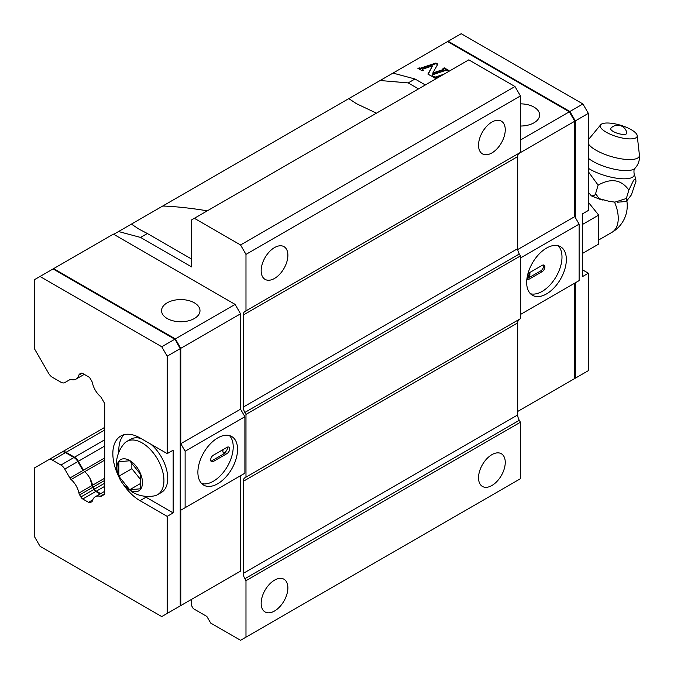 <?xml version="1.0" encoding="UTF-8"?>
<svg xmlns="http://www.w3.org/2000/svg" width="674" height="674" viewBox="0 0 674 674"><rect width="100%" height="100%" fill="white"/><g stroke="black" fill="none" stroke-linecap="round" stroke-linejoin="round"><path stroke-width="1.01" d="M517.708 411.443L574.77 378.502L574.77 283.122L520.421 314.497L579.118 280.611L579.118 224.13L574.77 216.607L574.77 121.219L569.328 111.808L447.629 41.544L461.21 33.7L582.917 103.965L588.351 113.375L588.351 210.457L582.378 213.911L582.378 276.66L588.351 273.206L588.351 370.658L569.875 381.324M582.378 269.76L588.351 273.206M575.31 282.802L575.31 378.19L574.77 378.055M574.669 121.059L575.31 120.907L575.31 217.542M448.008 41.763L448.168 41.232L569.875 111.496L569.429 111.968M582.917 103.965L569.875 111.496L575.31 120.907L588.351 113.375M425.319 84.958L414.99 78.984L392.984 73.095L447.629 41.544M520.421 140.049L569.328 111.808M436.027 78.774L432.548 76.769L433.93 76.305L434.873 76.853A0.767 0.447 -0 0 0 435.8 76.92L443.947 74.207M448.53 71.554L449.01 71.275M437.822 64.123L432.834 72.977L443.475 69.43A0.767 0.447 -0 0 0 443.635 68.731L442.961 68.344L444.343 67.889L448.69 70.391L446.854 70.585A1.154 0.666 -0 0 0 445.455 70.484L432.624 74.763A0.767 0.447 -0 0 0 432.464 75.463L431.461 76.137L427.897 74.081L432.506 65.892L422.842 69.11A0.767 0.447 -0 0 0 422.682 69.81L423.567 70.323L422.194 70.787L417.846 68.276L419.447 67.939A1.154 0.666 -0 0 0 420.837 68.049L435.918 63.019L437.822 64.123M520.421 103.855A19.217 11.096 180 0 1 534.01 107.107A19.217 11.096 180 0 1 539.638 114.951A19.217 11.096 180 0 1 520.421 126.038M518.601 153.647L574.77 121.219M517.758 249.515L574.77 216.607M520.421 258.016L579.118 224.13M526.672 282.465A28.055 16.193 120 0 0 532.485 295.305A28.055 16.193 120 0 0 560.532 279.112A28.055 16.193 120 0 0 560.532 246.718A28.055 16.193 120 0 0 538.914 254.233A28.055 16.193 120 0 0 526.672 282.465M433.239 77.165L434.873 77.476A0.767 0.447 -0 0 0 435.8 77.544L441.369 75.69M433.93 76.305L433.93 76.929M432.834 72.977L432.834 73.601L443.475 70.054A0.767 0.447 -0 0 0 443.863 69.675L443.863 69.043M443.652 68.74L444.343 68.512L447.999 70.627M444.343 67.889L444.343 68.512M428.167 74.233L432.506 65.892M422.682 70.441L422.682 69.81A0.767 0.447 -0 0 0 422.682 70.441L422.876 70.551M418.529 68.672L419.447 68.571A1.154 0.666 -0 0 0 420.837 68.681L435.918 63.651L437.552 64.594M419.22 67.813L419.22 68.445M435.918 63.019L435.918 63.651M558.19 245.757A28.055 16.193 -60 0 1 556.185 276.601A28.055 16.193 -60 0 1 530.48 293.754M543.278 265A3.842 2.216 -60 0 1 540.801 270.855L527.22 278.699L528.576 279.483L542.157 271.639A3.842 2.216 120 0 0 544.668 268.252A3.842 2.216 120 0 0 544.078 265.177A3.842 2.216 120 0 0 542.157 265.362L528.576 273.206A3.842 2.216 -60 0 0 527.944 273.652M528.576 279.483A3.842 2.216 -60 0 1 526.807 279.744M529.065 272.928A3.842 2.216 -60 0 1 527.06 277.755M527.22 278.699A3.842 2.216 120 0 0 529.57 275.767A3.842 2.216 120 0 0 529.57 272.633M245.985 310.857L245.985 254.384L240.551 244.965L194.365 218.3L468.801 59.851L514.987 86.525L520.421 95.935L520.421 152.408L244.864 311.506A7.684 4.44 -120 0 0 243.272 315.028L243.272 407.088A7.684 4.44 -120 0 0 244.864 412.446L245.985 414.392L245.985 477.15L244.864 477.799A7.684 4.44 -120 0 0 243.272 481.312L243.272 573.38A7.684 4.44 -120 0 0 244.864 578.739L245.985 580.685L245.985 637.166L240.551 640.3L210.667 623.046L206.859 616.457L193.278 608.614L191.643 605.791L191.643 599.321M245.985 414.392L520.421 255.952L519.3 254.005A7.684 4.44 60 0 1 517.708 248.647L517.708 156.579A7.684 4.44 60 0 1 519.3 153.065L244.864 311.506M520.421 255.952L520.421 318.701L245.985 477.15M245.985 580.685L520.421 422.244L519.3 420.29A7.684 4.44 60 0 1 517.708 414.94L517.708 322.871A7.684 4.44 60 0 1 519.3 319.35L244.864 477.799M520.421 422.244L520.421 478.717L245.985 637.166M194.365 218.3L191.643 219.867L191.643 266.929L140.554 237.433L118.548 231.536L392.984 73.095M113.737 234.316L118.548 231.536M491.894 485.516A18.897 10.91 -60 0 1 482.449 486.451A18.897 10.91 -60 0 1 479.551 471.311A18.897 10.91 -60 0 1 491.894 454.664A18.897 10.91 -60 0 1 501.338 453.728A18.897 10.91 -60 0 1 504.236 468.868A18.897 10.91 -60 0 1 491.894 485.516M274.52 611.015A18.897 10.91 -60 0 1 265.067 611.95A18.897 10.91 -60 0 1 262.178 596.81A18.897 10.91 -60 0 1 274.52 580.162A18.897 10.91 -60 0 1 283.965 579.227A18.897 10.91 -60 0 1 286.863 594.367A18.897 10.91 -60 0 1 274.52 611.015M245.985 254.384L520.421 95.935M491.894 152.939A18.897 10.91 -60 0 1 482.449 153.874A18.897 10.91 -60 0 1 479.551 138.734A18.897 10.91 -60 0 1 491.894 122.078A18.897 10.91 -60 0 1 501.338 121.143A18.897 10.91 -60 0 1 504.236 136.283A18.897 10.91 -60 0 1 491.894 152.939M274.52 278.438A18.897 10.91 -60 0 1 265.067 279.373A18.897 10.91 -60 0 1 262.178 264.233A18.897 10.91 -60 0 1 274.52 247.585A18.897 10.91 -60 0 1 283.965 246.642A18.897 10.91 -60 0 1 286.863 261.79A18.897 10.91 -60 0 1 274.52 278.438M240.551 244.965L514.987 86.525M191.643 259.086L147.345 233.507L140.554 237.433M147.345 233.507L139.004 229.143L131.405 224.113M162.746 206.017C175.863 206.505 190.725 208.106 207.314 210.819M376.463 113.165L356.377 103.644L348.787 98.615M380.119 80.518L408.191 82.91L418.529 88.875M408.191 82.91L414.99 78.984M100.67 493.646L96.357 491.161A3.842 2.216 60 0 1 94.436 489.13L93.231 487.049A3.842 2.216 60 0 1 92.532 485.229A15.603 9.006 -120 0 0 84.713 471.69A3.842 2.216 60 0 1 83.492 470.174L78.353 461.269A7.684 4.44 -120 0 0 74.502 457.208L66.027 452.313A7.684 4.44 -120 0 0 62.185 451.934L34.593 467.866L34.593 536.858L40.052 546.319L161.752 616.584L167.186 613.441L167.186 516.368L140.015 500.681A38.426 22.183 60 0 1 123.182 484.218M240.551 409.194L180.775 443.703L185.123 451.235L185.123 507.707L244.898 473.199L244.898 416.717L240.551 409.194L240.551 313.806L235.116 304.395L113.384 234.114L34.593 279.609L34.593 349.006L48.595 373.27A7.684 4.44 -120 0 0 52.446 377.322L60.921 382.217A7.684 4.44 -120 0 0 64.763 382.605L69.902 379.631A3.842 2.216 60 0 1 71.124 379.521A15.603 9.006 -120 0 0 76.086 379.083A15.603 9.006 -120 0 0 78.942 375.014A3.842 2.216 60 0 1 79.65 374.011L80.855 373.312L79.65 374.011M180.775 605.597L240.551 571.089L240.551 475.709L180.775 510.218L180.775 605.597L175.341 608.74M185.123 507.707L180.775 510.218M180.775 443.703L180.775 348.323L175.341 338.904L53.608 268.631M240.551 313.806L180.775 348.323M235.116 304.395L175.341 338.904M167.186 318.516A19.217 11.096 180 0 1 161.558 310.672A19.217 11.096 180 0 1 173.42 300.419A19.217 11.096 180 0 1 194.365 302.828A19.217 11.096 180 0 1 199.993 310.672A19.217 11.096 180 0 1 188.13 320.917A19.217 11.096 180 0 1 167.186 318.516M62.185 451.934L104.697 427.392L62.185 451.934M244.898 416.717L185.123 451.235M237.56 449.381A28.055 16.193 120 0 0 231.755 436.541A28.055 16.193 120 0 0 203.7 452.734A28.055 16.193 120 0 0 203.7 485.128A28.055 16.193 120 0 0 225.318 477.605A28.055 16.193 120 0 0 237.56 449.381M229.413 435.572A28.055 16.193 -60 0 1 233.212 446.87A28.055 16.193 -60 0 1 222.369 473.544A28.055 16.193 -60 0 1 201.695 483.578M226.969 453.61A3.842 2.216 -60 0 0 229.682 448.909A3.842 2.216 -60 0 0 228.89 447.148A3.842 2.216 -60 0 0 226.969 447.342L213.38 455.186A3.842 2.216 120 0 0 210.869 458.573A3.842 2.216 120 0 0 211.459 461.648A3.842 2.216 120 0 0 213.38 461.454L226.969 453.61L225.605 452.827A3.842 2.216 120 0 1 223.684 453.021A3.842 2.216 120 0 1 223.254 449.482M227.467 447.106A3.842 2.216 -60 0 1 227.509 447.654A3.842 2.216 -60 0 1 226.093 451.226A3.842 2.216 -60 0 1 223.321 452.709M210.903 461.041A3.842 2.216 -60 0 0 212.024 460.671L225.605 452.827M80.855 373.312L80.855 373.312A3.842 2.216 60 0 1 82.776 373.506L88.521 376.817A3.842 2.216 60 0 1 90.442 378.847L91.715 381.063A3.842 2.216 60 0 1 92.422 382.857A15.603 9.006 -120 0 0 100.165 396.27A3.842 2.216 60 0 1 101.37 397.778L104.697 403.532L104.697 494.286L101.37 496.199A3.842 2.216 60 0 1 100.165 496.317A15.603 9.006 -120 0 0 95.261 496.772A15.603 9.006 -120 0 0 92.422 500.782A3.842 2.216 60 0 1 91.715 501.776L90.442 502.509A3.842 2.216 60 0 1 88.521 502.324L82.776 499.004A3.842 2.216 60 0 1 80.855 496.974L79.65 494.893A3.842 2.216 60 0 1 78.942 493.073A15.603 9.006 -120 0 0 71.124 479.534A3.842 2.216 60 0 1 69.902 478.018L64.763 469.112A7.684 4.44 -120 0 0 60.921 465.052L52.446 460.157A7.684 4.44 -120 0 0 48.595 459.778L61.646 452.246A7.684 4.44 -120 0 1 65.488 452.625L52.446 460.157M81.891 468.666L77.805 461.58A7.684 4.44 -120 0 0 73.963 457.52L74.502 457.84A6.917 3.993 60 0 1 77.965 461.488L81.891 468.666L83.753 470.587A3.842 2.216 -120 0 0 84.713 471.69A15.603 9.006 60 0 1 89.886 478.228L92.709 487.344L79.65 494.893M118.683 476.425A38.426 22.183 60 0 1 120.806 436.027A38.426 22.183 60 0 1 140.015 437.923L167.186 453.61L167.186 356.167L161.752 346.748L40.027 276.475M64.763 382.605L69.919 379.622L64.763 382.605M82.051 468.573A4.608 2.662 -120 0 0 83.753 470.587M175.114 339.41L180.228 348.635L175.114 339.41M89.886 478.228A14.836 8.56 60 0 1 92.186 485.179A4.608 2.662 -120 0 0 93.088 487.681L94.057 489.358A4.608 2.662 -120 0 0 96.348 491.784L95.818 491.472A3.842 2.216 60 0 1 93.897 489.45L92.709 487.344M100.123 493.958L95.818 491.472L82.776 499.004M60.921 465.052L73.963 457.52L65.488 452.625M167.186 613.441L180.228 605.918L180.228 348.635L167.186 356.167M161.752 346.748L174.793 339.224L53.069 268.943M167.186 516.368L173.167 512.914L173.167 450.165L167.186 453.61M173.167 512.914L145.997 497.227A38.426 22.183 60 0 1 144.295 496.182M118.877 452.153A38.426 22.183 60 0 1 124.024 434.705M599.692 199.226L591.325 195.848L588.351 192.191M628.859 190.085L626.357 198.485L626.289 201.475L631.361 194.929L635.953 181.39L635.759 178.998L633.695 180.076L628.859 190.085C621.268 179.511 611.023 177.86 598.124 185.139L595.622 193.539C595.403 195.047 593.971 195.814 591.325 195.848M598.124 185.139L588.351 171.735M626.357 198.485L614.958 202.124L609.389 201.4L598.992 198.594L595.622 193.539M601.073 128.111A19.217 6.007 -163.4 0 1 600.702 124.774A19.217 6.007 -163.4 0 1 618.024 124.53A19.217 6.007 -163.4 0 1 636.399 133.797A19.217 6.007 -163.4 0 1 637.216 135.617A19.217 6.007 -163.4 0 1 621.866 137.934A19.217 6.007 -163.4 0 1 601.073 128.111M611.023 129.711A8.383 2.62 16.6 0 0 620.181 134.016A8.383 2.62 16.6 0 0 626.795 132.938A9.225 9.225 0 0 0 610.905 128.212A8.383 2.62 16.6 0 0 611.023 129.711M588.351 202.259L598.681 215.107L598.681 244.089L582.378 253.5M582.378 224.518L598.681 215.107M118.826 476.232L118.826 461.741L129.694 460.772L140.563 474.294L140.563 488.785L129.694 489.754L118.826 476.232L131.868 468.708L131.868 463.476M129.694 489.754L140.563 483.477M140.563 479.526L131.868 468.708M163.925 480.596A30.743 17.751 -120 0 0 150.513 449.659A30.743 17.751 -120 0 0 126.822 441.428A30.743 17.751 -120 0 0 124.05 443.753C120.199 448.32 117.79 453.526 116.804 459.365L116.391 464.529C116.492 472.289 118.969 479.113 123.822 484.994L132.534 492.264L136.999 494.362C142.551 496.443 148.272 496.957 154.161 495.912A30.743 17.751 -120 0 0 157.564 494.674A30.743 17.751 -120 0 0 163.925 480.596M157.564 494.674L161.364 492.475A30.743 17.751 -120 0 0 167.733 478.405A30.743 17.751 -120 0 0 150.824 444.166M141.169 438.589A30.743 17.751 -120 0 0 130.621 439.229L126.822 441.428M116.922 467.891A18.063 10.43 -120 0 0 129.694 490.006A18.063 10.43 -120 0 0 142.467 482.635A18.063 10.43 -120 0 0 129.694 460.519A18.063 10.43 -120 0 0 116.922 467.891M434.873 76.853L434.873 77.476M435.8 76.92L435.8 77.544M443.475 69.43L443.475 70.054M419.447 67.939L419.447 68.571M420.837 68.049L420.837 68.681M542.157 271.639L540.801 270.855M519.3 420.29L244.864 578.739M243.272 573.38L517.708 414.94M517.708 322.871L243.272 481.312M519.3 254.005L244.864 412.446M243.272 407.088L517.708 248.647M517.708 156.579L243.272 315.028M104.697 478.203L92.532 485.229M104.697 480.427L93.231 487.049M104.697 460.148L71.124 479.534M104.697 457.932L83.492 470.174M104.697 486.35L96.357 491.161M94.436 489.13L104.697 483.207M104.697 446.053L78.353 461.269M74.502 457.208L104.697 439.777M104.697 429.987L66.027 452.313M212.024 460.671L213.38 461.454M83.332 470.267L69.902 478.018M82.076 373.202L78.942 375.014M104.697 493.697L100.165 496.317M92.17 485.44L78.942 493.073M94.057 489.358L80.855 496.974M77.965 461.488L64.763 469.112M92.709 499.906L88.521 502.324M145.997 497.227L140.015 500.681M598.681 239.995L611.874 232.378A30.743 17.751 -120 0 0 614.511 202.09M588.351 158.255A26.53 8.29 -163.4 0 0 613.947 169.132A26.53 8.29 -163.4 0 0 634.959 168.323A26.53 8.29 -163.4 0 1 634.959 168.323C634.082 168.727 633.787 170.446 634.074 173.471A27.39 8.56 -163.4 0 1 634.074 173.479A27.39 8.56 -163.4 0 1 618.724 178.484A27.39 8.56 -163.4 0 1 588.351 168.289M588.351 143.789A26.901 8.408 16.6 0 0 588.806 144.463A26.901 8.408 16.6 0 0 617.923 158.222A26.901 8.408 16.6 0 0 639.407 154.986L639.407 154.986C639.887 160.092 638.404 164.532 634.967 168.323M432.236 75.143L432.236 75.774M422.455 69.498L422.455 70.121M84.267 374.365L76.086 379.083M104.697 491.321L95.261 496.772M74.502 457.84L73.963 457.52M626.23 201.484L617.291 202.234M603.053 200.119L599.692 199.234M611.874 232.378A30.743 30.743 0 0 0 626.896 201.105M634.074 173.479L635.759 178.998M600.702 124.774L588.351 139.712M637.216 135.617L639.407 154.986"/></g></svg>
